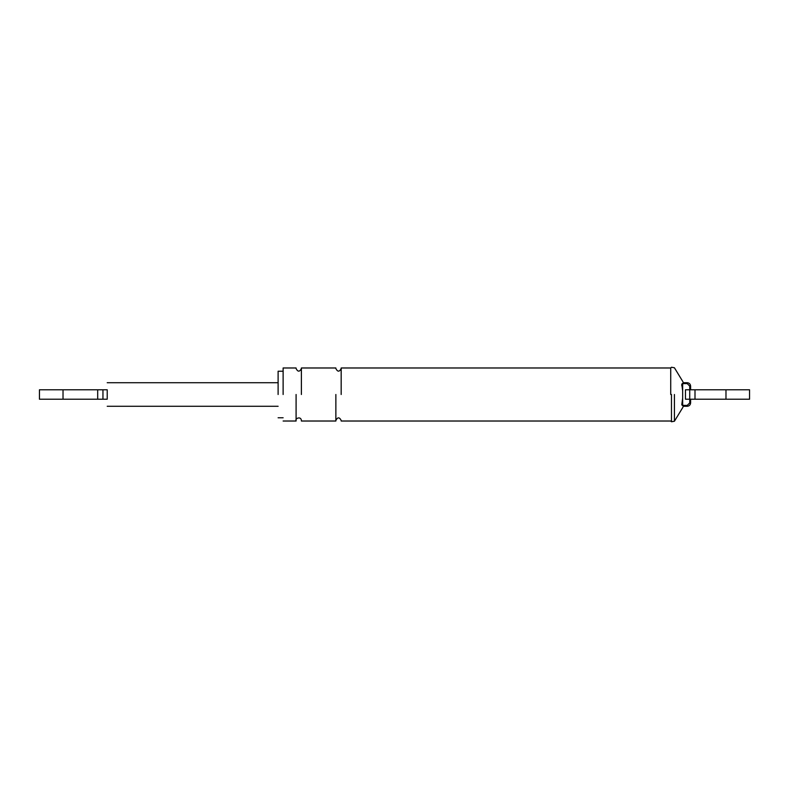 <?xml version="1.0" encoding="UTF-8"?>
<svg xmlns="http://www.w3.org/2000/svg" width="789" height="789" viewBox="0 0 789 789"><rect width="100%" height="100%" fill="white"/><g stroke="black" fill="none" stroke-linecap="round" stroke-linejoin="round"><path stroke-width="1.18" d="M97.688 389.786L102.955 389.786L102.955 399.214L39.45 399.214L63.021 399.214L63.021 389.786L97.688 389.786L97.688 399.214M102.955 399.214L107.215 399.214C107.215 408.485 107.215 408.485 107.215 399.214L107.215 389.786C107.215 380.515 107.215 380.515 107.215 389.786L102.955 389.786M63.021 389.786L39.45 389.786L63.021 389.786M689.734 386.107L687.229 383.602L683.254 383.602L682.663 384.184L682.663 404.816L683.254 405.398L687.229 405.398L689.734 402.893L689.734 399.214L685.463 399.214L685.463 389.786L689.724 389.786L689.724 399.214L749.55 399.214L725.979 399.214L725.979 389.786L689.724 389.786L689.734 386.107L690.622 386.107L690.622 389.786M278.113 394.5L278.113 371.224L278.113 394.5M283.123 394.5L283.123 367.98L283.123 394.5M296.092 394.5L296.092 421.02L296.092 394.5M301.388 394.5L301.388 367.98L301.388 394.5M335.867 394.5L335.867 421.02L335.867 394.5M341.173 394.5L341.173 367.98L341.173 394.5M690.622 399.214L690.622 402.893C690.405 404.944 689.28 406.069 687.229 406.286L683.254 406.286L681.785 404.816L682.663 398.12M682.663 390.88L681.785 384.184L683.254 382.714L687.229 382.714C689.28 382.931 690.405 384.056 690.622 386.107M681.785 384.184L681.785 385.831L681.785 384.184L682.663 384.184M725.979 389.786L749.55 389.786L725.979 389.786M674.417 394.5L674.417 421.237L674.417 394.5M670.729 394.5L670.729 367.98L670.729 394.5M671.469 394.5L671.469 421.75L671.469 394.5M690.622 402.893L689.734 402.893M687.229 406.286L687.229 405.398M687.229 382.714L687.229 383.602M683.254 382.714L683.254 383.602M681.785 404.816L682.663 404.816M683.254 406.286L683.254 405.398M695.001 389.786L695.001 399.214M39.45 399.214L39.45 389.786M278.113 382.714L107.215 382.714M107.215 406.286L278.113 406.286M749.55 399.214L749.55 389.786M341.173 421.02L670.729 421.02L671.469 421.75L674.417 421.237L682.978 407.173M682.978 381.827L674.417 367.763L671.469 367.25L670.729 367.98L341.173 367.98M283.123 371.224L278.113 371.224M278.113 417.776L283.123 417.776M296.092 367.98L283.123 367.98M283.123 421.02L296.092 421.02M301.388 368.571C299.633 371.994 297.857 371.994 296.092 368.571M296.092 420.429C294.8 418.752 300.846 415.764 301.388 420.429M341.173 368.571C339.408 371.994 337.643 371.994 335.867 368.571M335.867 420.429C337.633 417.006 339.408 417.006 341.173 420.429M335.867 367.98L301.388 367.98M301.388 421.02L335.867 421.02"/></g></svg>

